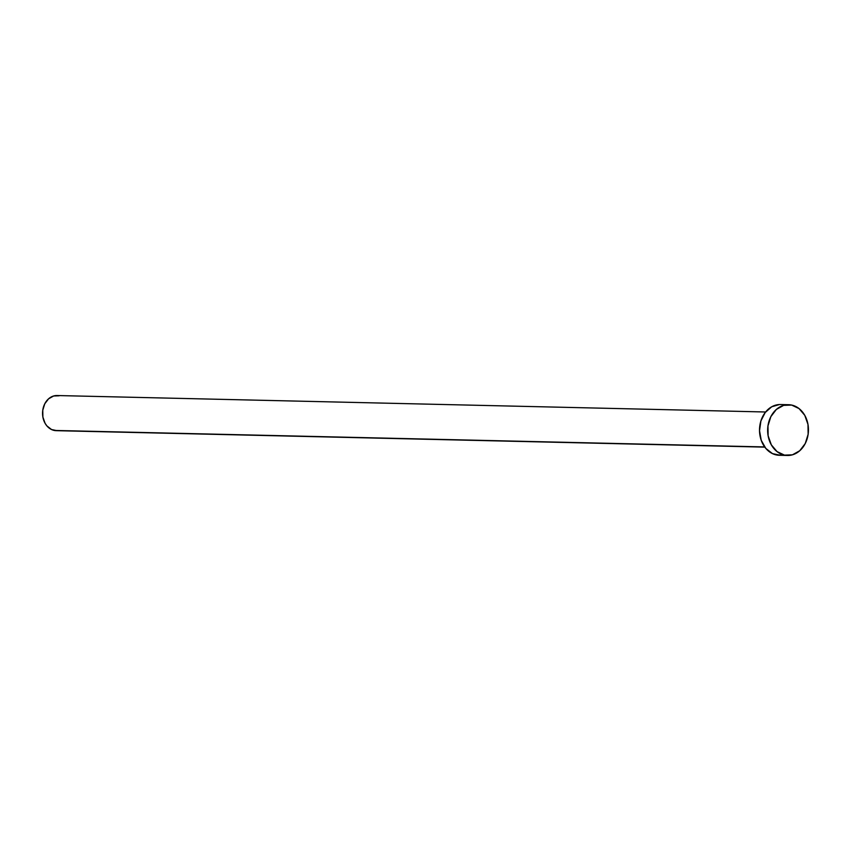 <?xml version="1.0" encoding="UTF-8"?>
<svg xmlns="http://www.w3.org/2000/svg" width="851" height="851" viewBox="0 0 851 851"><rect width="100%" height="100%" fill="white"/><g stroke="black" fill="none" stroke-linecap="round" stroke-linejoin="round"><path stroke-width="1.28" d="M765.613 411.99L57.081 395.534A17.573 14.127 91.3 0 0 42.624 411.49A17.573 14.127 91.3 0 0 54.209 430.436L764.655 446.935L54.209 430.436A17.573 14.127 91.3 0 0 56.262 430.67L764.794 447.126M784.484 455.125A25.381 20.403 -88.7 0 1 767.751 427.755A25.381 20.403 -88.7 0 1 788.643 404.714A25.381 20.403 -88.7 0 1 791.611 405.055A25.381 20.403 -88.7 0 1 808.344 432.425A25.381 20.403 -88.7 0 1 787.462 455.466A25.381 20.403 -88.7 0 1 784.484 455.125L776.357 454.934L784.484 455.125L777.069 451.615L771.325 444.839L768.123 435.808L767.964 425.915L770.857 416.65L776.367 409.437L783.654 405.363L791.611 405.055L799.025 408.565L804.78 415.341L807.971 424.372L808.142 434.265L805.248 443.531L799.738 450.743L792.451 454.817L784.484 455.125M788.643 404.714L780.516 404.533A25.381 20.403 91.3 0 0 759.624 427.574A25.381 20.403 91.3 0 0 776.357 454.934A25.381 20.403 91.3 0 0 779.335 455.274L787.462 455.466M780.346 455.264L772.506 453.636L765.804 448.392L761.241 440.339L759.528 430.691L760.911 420.926L765.198 412.522L771.729 406.767L779.495 404.533M56.964 430.659L51.539 429.532L46.89 425.904L45.092 423.309L42.88 417.064L42.763 410.214L44.763 403.8L48.581 398.811L53.624 395.992L59.134 395.779"/></g></svg>
